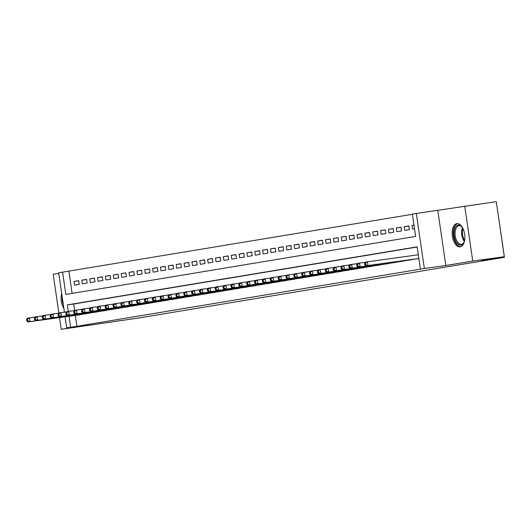 <?xml version="1.0" encoding="UTF-8"?>
<svg xmlns="http://www.w3.org/2000/svg" width="531" height="531" viewBox="0 0 531 531"><rect width="100%" height="100%" fill="white"/><g stroke="black" fill="none" stroke-linecap="round" stroke-linejoin="round"><path stroke-width="0.8" d="M456.813 223.637A11.728 6.213 -97.9 0 0 452.366 236.176A11.728 6.213 -97.9 0 0 460.111 246.855A11.728 6.213 -97.9 0 0 460.198 246.842A11.728 6.213 -97.9 0 0 464.652 234.304A11.728 6.213 -97.9 0 0 456.906 223.624A11.728 6.213 -97.9 0 0 456.813 223.637M61.662 293.404A11.728 6.213 -97.9 0 0 63.846 308.392M64.404 312.182L58.656 272.795L62.585 272.144L65.844 294.459L415.64 236.421L412.388 214.106L416.317 213.455L424.349 268.494L420.419 269.144L417.16 246.835L67.357 304.867L68.32 311.431M437.79 210.488L445.821 265.527L472.743 261.06L504.317 256.705L496.286 201.667L416.317 213.455M496.379 202.278L504.45 257.309L138.14 318.089L61.231 329.333L88.153 324.866L66.687 327.833L65.074 316.808M58.742 273.379L53.206 274.295L58.855 313.038M412.414 214.278L62.585 272.144M472.743 261.06L464.711 206.028M59.518 317.578L61.231 329.333M416.901 258.823L418.866 258.531M409.036 260.124L413.742 259.261M401.177 261.431L405.883 260.562M393.318 262.732L398.024 261.869M385.46 264.04L390.159 263.17M377.594 265.341L382.3 264.471M369.735 266.648L374.441 265.779M361.877 267.949L366.576 267.08M354.011 269.257L358.717 268.387M346.152 270.558L350.858 269.688M338.293 271.865L342.999 270.996M330.435 273.166L335.134 272.297M322.569 274.474L327.275 273.604M314.71 275.775L319.416 274.905M306.852 277.082L311.551 276.213M298.986 278.383L303.692 277.514M291.127 279.691L295.833 278.821M283.269 280.992L287.975 280.122M275.41 282.3L280.109 281.43M267.544 283.6L272.25 282.731M259.686 284.908L264.392 284.039M251.827 286.209L256.526 285.339M243.961 287.517L248.667 286.647M236.103 288.818L240.808 287.948M228.244 290.125L232.943 289.256M220.378 291.426L225.084 290.557M212.519 292.727L217.225 291.864M204.661 294.035L209.367 293.165M196.802 295.336L201.501 294.473M188.936 296.643L193.642 295.774M181.078 297.944L185.784 297.081M173.219 299.252L177.918 298.382M165.353 300.553L170.059 299.69M157.495 301.86L162.201 300.991M149.636 303.161L154.342 302.298M141.777 304.469L146.476 303.599M133.912 305.77L138.618 304.907M126.053 307.077L130.759 306.208M118.194 308.378L122.893 307.509M110.329 309.686L115.035 308.816M102.47 310.987L107.176 310.117M94.611 312.294L99.317 311.425M86.752 313.595L91.451 312.726M78.747 280.813L74.008 281.47L78.727 280.687L79.272 284.404L74.552 285.187L74.008 281.47M86.606 279.512L81.874 280.162L86.586 279.386L87.13 283.103L82.418 283.886L81.874 280.162M94.465 278.204L89.732 278.861L94.452 278.078L94.989 281.795L90.277 282.578L89.732 278.861M102.33 276.903L97.591 277.554L102.31 276.777L102.855 280.494L98.135 281.277L97.591 277.554M110.189 275.596L105.457 276.253L110.169 275.47L110.713 279.187L105.994 279.97L105.457 276.253M118.048 274.295L113.315 274.952L118.035 274.169L118.572 277.886L113.86 278.669L113.315 274.952M125.913 272.994L121.174 273.644L125.893 272.861L126.438 276.578L121.718 277.361L121.174 273.644M133.772 271.686L129.04 272.343L133.752 271.56L134.297 275.277L129.577 276.06L129.04 272.343M141.631 270.385L136.898 271.036L141.611 270.252L142.155 273.969L137.443 274.753L136.898 271.036M149.49 269.078L144.757 269.735L149.476 268.951L150.014 272.668L145.302 273.452L144.757 269.735M157.355 267.777L152.616 268.427L157.335 267.644L157.88 271.361L153.16 272.144L152.616 268.427M165.214 266.469L160.481 267.126L165.194 266.343L165.738 270.06L161.019 270.843L160.481 267.126M173.073 265.168L168.34 265.819L173.06 265.035L173.597 268.752L168.885 269.536L168.34 265.819M180.938 263.861L176.199 264.518L180.918 263.734L181.463 267.451L176.743 268.235L176.199 264.518M188.797 262.56L184.065 263.21L188.777 262.427L189.321 266.15L184.602 266.927L184.065 263.21M196.656 261.252L191.923 261.909L196.636 261.126L197.18 264.843L192.468 265.626L191.923 261.909M204.521 259.951L199.782 260.602L204.501 259.818L205.039 263.542L200.326 264.319L199.782 260.602M212.38 258.643L207.641 259.301L212.36 258.517L212.904 262.234L208.185 263.018L207.641 259.301M220.239 257.343L215.506 257.993L220.219 257.21L220.763 260.933L216.044 261.71L215.506 257.993M228.098 256.035L223.365 256.692L228.084 255.909L228.622 259.626L223.909 260.409L223.365 256.692M235.963 254.734L231.224 255.384L235.943 254.601L236.487 258.325L231.768 259.108L231.224 255.384M243.822 253.426L239.089 254.083L243.802 253.3L244.346 257.017L239.627 257.8L239.089 254.083M251.681 252.125L246.948 252.776L251.661 251.993L252.205 255.716L247.492 256.5L246.948 252.776M259.546 250.818L254.807 251.475L259.526 250.692L260.064 254.409L255.351 255.192L254.807 251.475M267.405 249.517L262.666 250.167L267.385 249.384L267.929 253.108L263.21 253.891L262.666 250.167M275.264 248.209L270.531 248.866L275.244 248.083L275.788 251.8L271.069 252.583L270.531 248.866M283.123 246.908L278.39 247.559L283.109 246.776L283.647 250.499L278.934 251.282L278.39 247.559M290.988 245.601L286.249 246.258L290.968 245.475L291.512 249.192L286.793 249.975L286.249 246.258M298.847 244.3L294.114 244.95L298.827 244.167L299.371 247.891L294.652 248.674L294.114 244.95M306.706 242.992L301.973 243.649L306.686 242.866L307.23 246.583L302.517 247.366L301.973 243.649M314.571 241.691L309.832 242.342L314.551 241.565L315.089 245.282L310.376 246.065L309.832 242.342M322.43 240.384L317.691 241.041L322.41 240.258L322.954 243.975L318.235 244.758L317.691 241.041M330.289 239.083L325.556 239.733L330.269 238.957L330.813 242.674L326.1 243.457L325.556 239.733M338.147 237.775L333.415 238.432L338.134 237.649L338.672 241.366L333.959 242.149L333.415 238.432M346.013 236.474L341.274 237.125L345.993 236.348L346.537 240.065L341.818 240.848L341.274 237.125M353.872 235.167L349.139 235.824L353.852 235.041L354.396 238.758L349.677 239.541L349.139 235.824M361.73 233.866L356.998 234.523L361.717 233.74L362.255 237.457L357.542 238.24L356.998 234.523M369.596 232.558L364.857 233.215L369.576 232.432L370.12 236.149L365.401 236.932L364.857 233.215M377.455 231.257L372.722 231.914L377.435 231.131L377.979 234.848L373.26 235.631L372.722 231.914M385.314 229.956L380.581 230.607L385.294 229.823L385.838 233.54L381.125 234.324L380.581 230.607M393.172 228.649L388.44 229.306L393.159 228.522L393.697 232.239L388.984 233.023L388.44 229.306M401.038 227.348L396.299 227.998L401.018 227.215L401.562 230.932L396.843 231.715L396.299 227.998M408.897 226.04L404.164 226.697L408.877 225.914L409.421 229.631L404.702 230.414L404.164 226.697M68.904 271.275L72.13 293.411M413.988 225.064L412.023 225.39L412.567 229.107L414.532 228.781M75.336 315.394L76.929 326.313L420.419 269.144M417.187 247.008L73.676 303.998L74.605 310.389L82.332 309.268M78.887 314.903L83.593 314.033M445.821 265.527L424.349 268.494M76.929 326.313L66.687 327.833M504.317 256.705L481.717 260.449L504.45 257.309M69.023 316.264L70.616 327.182M73.676 303.998L67.357 304.867M413.994 225.117L412.023 225.39M26.55 319.456L26.769 320.943L27.552 320.817L27.333 319.323L26.55 319.456L27.439 318.215L29.404 317.883L29.948 321.607L82.232 314.385M27.552 320.817L29.948 321.607L27.984 321.932L80.267 314.71M27.333 319.323L29.404 317.883L35.172 317.087M26.769 320.943L27.984 321.932M62.154 296.796A11.649 6.173 -97.9 0 0 63.362 305.053M464.572 240.696A10.149 5.376 82.1 0 1 463.928 242.488A10.149 5.376 82.1 0 1 455.658 240.882A10.149 5.376 82.1 0 1 454.974 228.005A10.149 5.376 82.1 0 1 461.764 226.79A10.149 5.376 82.1 0 1 462.866 228.343M461.997 227.069A9.399 4.978 -97.9 0 0 458.864 225.702A9.399 4.978 -97.9 0 0 455.226 231.012A9.399 4.978 -97.9 0 0 456.574 240.364A9.399 4.978 -97.9 0 0 461.432 244.32A9.399 4.978 -97.9 0 0 464.081 242.156M457.662 223.604A11.649 6.173 -97.9 0 0 455.08 241.738A11.649 6.173 -97.9 0 0 460.842 246.669M34.409 318.155L34.628 319.642L35.411 319.509L35.199 318.023L34.409 318.155L35.298 316.907L37.263 316.582L37.807 320.299L90.097 313.078M35.411 319.509L37.807 320.299L35.842 320.624L88.133 313.403M35.199 318.023L37.263 316.582L43.031 315.786M34.628 319.642L35.842 320.624M42.274 316.848L42.487 318.334L43.276 318.208L43.057 316.715L42.274 316.848L43.164 315.606L45.128 315.275L45.666 318.998L97.956 311.777M43.276 318.208L45.666 318.998L43.701 319.323L95.992 312.102M43.057 316.715L45.128 315.275L50.89 314.485M42.487 318.334L43.701 319.323M50.133 315.547L50.352 317.034L51.135 316.901L50.916 315.414L50.133 315.547L51.022 314.299L52.987 313.974L53.531 317.691L105.815 310.469M51.135 316.901L53.531 317.691L51.567 318.016L103.85 310.801M50.916 315.414L52.987 313.974L58.755 313.177M50.352 317.034L51.567 318.016M57.992 314.239L58.211 315.726L58.994 315.6L58.782 314.106L57.992 314.239L58.881 312.998L60.846 312.673L61.39 316.39L113.68 309.168M58.994 315.6L61.39 316.39L59.426 316.715L111.716 309.493M58.782 314.106L60.846 312.673L66.614 311.876M58.211 315.726L59.426 316.715M65.851 312.938L66.07 314.425L66.86 314.292L66.641 312.805L65.851 312.938L66.74 311.69L68.711 311.365L69.249 315.082L121.539 307.861M66.86 314.292L69.249 315.082L67.284 315.407L119.575 308.192M66.641 312.805L68.711 311.365L74.473 310.569M66.07 314.425L67.284 315.407M74.499 311.505L73.716 311.631L73.928 313.117L74.718 312.991L74.499 311.505L76.57 310.064L77.114 313.781L129.398 306.56M74.718 312.991L77.114 313.781L75.143 314.106L127.433 306.885M73.716 311.631L74.605 310.389M73.928 313.117L75.143 314.106M81.575 310.33L81.794 311.816L82.577 311.684L82.358 310.197L81.575 310.33L82.464 309.082L84.429 308.757L84.973 312.474L137.257 305.252M82.577 311.684L84.973 312.474L83.009 312.799L135.292 305.584M82.358 310.197L84.429 308.757L90.197 307.96M81.794 311.816L83.009 312.799M89.434 309.022L89.653 310.509L90.436 310.383L90.224 308.896L89.434 309.022L90.323 307.781L92.288 307.456L92.832 311.173L145.122 303.951M90.436 310.383L92.832 311.173L90.867 311.498L143.158 304.276M90.224 308.896L92.288 307.456L98.056 306.659M89.653 310.509L90.867 311.498M97.299 307.721L97.512 309.208L98.301 309.075L98.082 307.588L97.299 307.721L98.189 306.473L100.153 306.148L100.691 309.865L152.981 302.643M98.301 309.075L100.691 309.865L98.726 310.19L151.016 302.975M98.082 307.588L100.153 306.148L105.915 305.352M97.512 309.208L98.726 310.19M105.158 306.414L105.377 307.9L106.16 307.774L105.941 306.287L105.158 306.414L106.047 305.172L108.012 304.847L108.556 308.564L160.84 301.342M106.16 307.774L108.556 308.564L106.592 308.889L158.875 301.668M105.941 306.287L108.012 304.847L113.78 304.051M105.377 307.9L106.592 308.889M113.017 305.113L113.236 306.599L114.019 306.467L113.807 304.98L113.017 305.113L113.906 303.865L115.871 303.54L116.415 307.257L168.705 300.042M114.019 306.467L116.415 307.257L114.45 307.588L166.741 300.367M113.807 304.98L115.871 303.54L121.639 302.743M113.236 306.599L114.45 307.588M120.876 303.805L121.095 305.292L121.884 305.166L121.665 303.679L120.876 303.805L121.772 302.564L123.736 302.239L124.274 305.956L176.564 298.734M121.884 305.166L124.274 305.956L122.309 306.281L174.599 299.059M121.665 303.679L123.736 302.239L129.498 301.442M121.095 305.292L122.309 306.281M128.741 302.504L128.953 303.991L129.743 303.858L129.524 302.371L128.741 302.504L129.63 301.256L131.595 300.931L132.139 304.648L184.423 297.433M129.743 303.858L132.139 304.648L130.175 304.98L182.458 297.758M129.524 302.371L131.595 300.931L137.356 300.134M128.953 303.991L130.175 304.98M136.6 301.196L136.819 302.683L137.602 302.557L137.383 301.07L136.6 301.196L137.489 299.955L139.454 299.63L139.998 303.347L192.282 296.125M137.602 302.557L139.998 303.347L138.033 303.672L190.317 296.451M137.383 301.07L139.454 299.63L145.222 298.834M136.819 302.683L138.033 303.672M144.459 299.896L144.678 301.382L145.461 301.25L145.248 299.763L144.459 299.896L145.348 298.648L147.313 298.322L147.857 302.039L200.147 294.824M145.461 301.25L147.857 302.039L145.892 302.371L198.182 295.15M145.248 299.763L147.313 298.322L153.081 297.526M144.678 301.382L145.892 302.371M152.324 298.588L152.536 300.075L153.326 299.949L153.107 298.462L152.324 298.588L153.213 297.347L155.178 297.021L155.716 300.738L208.006 293.517M153.326 299.949L155.716 300.738L153.751 301.064L206.041 293.842M153.107 298.462L155.178 297.021L160.939 296.225M152.536 300.075L153.751 301.064M160.183 297.287L160.402 298.774L161.185 298.641L160.966 297.154L160.183 297.287L161.072 296.039L163.037 295.714L163.581 299.431L215.865 292.216M161.185 298.641L163.581 299.431L161.616 299.763L213.9 292.541M160.966 297.154L163.037 295.714L168.805 294.917M160.402 298.774L161.616 299.763M168.042 295.979L168.261 297.466L169.044 297.34L168.831 295.853L168.042 295.979L168.931 294.738L170.896 294.413L171.44 298.13L223.73 290.908M169.044 297.34L171.44 298.13L169.475 298.455L221.766 291.234M168.831 295.853L170.896 294.413L176.664 293.616M168.261 297.466L169.475 298.455M175.907 294.678L176.119 296.165L176.909 296.032L176.69 294.546L175.907 294.678L176.796 293.431L178.761 293.105L179.299 296.829L231.589 289.607M176.909 296.032L179.299 296.829L177.334 297.154L229.624 289.933M176.69 294.546L178.761 293.105L184.522 292.309M176.119 296.165L177.334 297.154M183.766 293.371L183.978 294.858L184.768 294.732L184.549 293.245L183.766 293.371L184.655 292.13L186.62 291.804L187.164 295.521L239.448 288.3M184.768 294.732L187.164 295.521L185.2 295.847L237.483 288.625M184.549 293.245L186.62 291.804L192.388 291.008M183.978 294.858L185.2 295.847M191.625 292.07L191.844 293.557L192.627 293.424L192.414 291.937L191.625 292.07L192.514 290.822L194.479 290.497L195.023 294.22L247.313 286.999M192.627 293.424L195.023 294.22L193.058 294.546L245.342 287.324M192.414 291.937L194.479 290.497L200.247 289.7M191.844 293.557L193.058 294.546M199.483 290.762L199.702 292.256L200.492 292.123L200.273 290.636L199.483 290.762L200.373 289.521L202.338 289.196L202.882 292.913L255.172 285.691M200.492 292.123L202.882 292.913L200.917 293.238L253.207 286.017M200.273 290.636L202.338 289.196L208.106 288.399M199.702 292.256L200.917 293.238M207.349 289.461L207.561 290.948L208.351 290.815L208.132 289.329L207.349 289.461L208.238 288.214L210.203 287.888L210.747 291.612L263.031 284.39M208.351 290.815L210.747 291.612L208.776 291.937L261.066 284.716M208.132 289.329L210.203 287.888L215.964 287.092M207.561 290.948L208.776 291.937M215.208 288.154L215.427 289.647L216.21 289.514L215.991 288.028L215.208 288.154L216.097 286.913L218.062 286.587L218.606 290.304L270.89 283.083M216.21 289.514L218.606 290.304L216.641 290.63L268.925 283.408M215.991 288.028L218.062 286.587L223.83 285.791M215.427 289.647L216.641 290.63M223.066 286.853L223.285 288.34L224.069 288.207L223.856 286.72L223.066 286.853L223.956 285.605L225.921 285.28L226.465 289.003L278.755 281.782M224.069 288.207L226.465 289.003L224.5 289.329L276.79 282.107M223.856 286.72L225.921 285.28L231.689 284.483M223.285 288.34L224.5 289.329M230.932 285.545L231.144 287.039L231.934 286.906L231.715 285.419L230.932 285.545L231.821 284.304L233.786 283.979L234.324 287.696L286.614 280.474M231.934 286.906L234.324 287.696L232.359 288.021L284.649 280.799M231.715 285.419L233.786 283.979L239.547 283.182M231.144 287.039L232.359 288.021M238.791 284.244L239.01 285.731L239.793 285.598L239.574 284.112L238.791 284.244L239.68 282.996L241.645 282.671L242.189 286.395L294.473 279.173M239.793 285.598L242.189 286.395L240.224 286.72L292.508 279.498M239.574 284.112L241.645 282.671L247.413 281.875M239.01 285.731L240.224 286.72M246.649 282.943L246.869 284.43L247.652 284.297L247.439 282.811L246.649 282.943L247.539 281.695L249.504 281.37L250.048 285.087L302.338 277.866M247.652 284.297L250.048 285.087L248.083 285.412L300.367 278.191M247.439 282.811L249.504 281.37L255.272 280.574M246.869 284.43L248.083 285.412M254.508 281.636L254.727 283.123L255.517 282.99L255.298 281.503L254.508 281.636L255.398 280.395L257.369 280.063L257.907 283.786L310.197 276.565M255.517 282.99L257.907 283.786L255.942 284.112L308.232 276.89M255.298 281.503L257.369 280.063L263.13 279.266M254.727 283.123L255.942 284.112M262.374 280.335L262.586 281.822L263.376 281.689L263.157 280.202L262.374 280.335L263.263 279.087L265.228 278.762L265.772 282.479L318.056 275.257M263.376 281.689L265.772 282.479L263.801 282.804L316.091 275.582M263.157 280.202L265.228 278.762L270.989 277.965M262.586 281.822L263.801 282.804M270.233 279.027L270.452 280.514L271.235 280.388L271.016 278.894L270.233 279.027L271.122 277.786L273.087 277.454L273.631 281.178L325.915 273.956M271.235 280.388L273.631 281.178L271.666 281.503L323.95 274.281M271.016 278.894L273.087 277.454L278.855 276.658M270.452 280.514L271.666 281.503M278.091 277.726L278.31 279.213L279.094 279.08L278.881 277.594L278.091 277.726L278.981 276.478L280.945 276.153L281.49 279.87L333.78 272.649M279.094 279.08L281.49 279.87L279.525 280.195L331.815 272.974M278.881 277.594L280.945 276.153L286.713 275.357M278.31 279.213L279.525 280.195M285.957 276.419L286.169 277.905L286.959 277.779L286.74 276.286L285.957 276.419L286.846 275.177L288.811 274.846L289.349 278.569L341.639 271.348M286.959 277.779L289.349 278.569L287.384 278.894L339.674 271.673M286.74 276.286L288.811 274.846L294.572 274.056M286.169 277.905L287.384 278.894M293.816 275.118L294.035 276.605L294.818 276.472L294.599 274.985L293.816 275.118L294.705 273.87L296.67 273.545L297.214 277.262L349.498 270.04M294.818 276.472L297.214 277.262L295.249 277.587L347.533 270.372M294.599 274.985L296.67 273.545L302.438 272.748M294.035 276.605L295.249 277.587M301.674 273.81L301.893 275.297L302.677 275.171L302.464 273.677L301.674 273.81L302.564 272.569L304.529 272.237L305.073 275.961L357.363 268.739M302.677 275.171L305.073 275.961L303.108 276.286L355.392 269.064M302.464 273.677L304.529 272.237L310.296 271.447M301.893 275.297L303.108 276.286M309.533 272.509L309.752 273.996L310.542 273.863L310.323 272.376L309.533 272.509L310.423 271.261L312.394 270.936L312.932 274.653L365.222 267.432M310.542 273.863L312.932 274.653L310.967 274.978L363.257 267.763M310.323 272.376L312.394 270.936L318.155 270.14M309.752 273.996L310.967 274.978M317.399 271.202L317.611 272.688L318.401 272.562L318.182 271.075L317.399 271.202L318.288 269.96L320.253 269.635L320.797 273.352L373.081 266.131M318.401 272.562L320.797 273.352L318.826 273.677L371.116 266.456M318.182 271.075L320.253 269.635L326.014 268.839M317.611 272.688L318.826 273.677M325.257 269.901L325.476 271.387L326.26 271.255L326.041 269.768L325.257 269.901L326.147 268.653L328.112 268.328L328.656 272.045L380.939 264.823M326.26 271.255L328.656 272.045L326.691 272.37L378.975 265.155M326.041 269.768L328.112 268.328L333.88 267.531M325.476 271.387L326.691 272.37M333.116 268.593L333.335 270.08L334.118 269.954L333.906 268.467L333.116 268.593L334.006 267.352L335.97 267.027L336.515 270.744L388.805 263.522M334.118 269.954L336.515 270.744L334.55 271.069L386.84 263.847M333.906 268.467L335.97 267.027L341.738 266.23M333.335 270.08L334.55 271.069M340.982 267.292L341.194 268.779L341.984 268.646L341.765 267.159L340.982 267.292L341.871 266.044L343.836 265.719L344.373 269.436L396.664 262.214M341.984 268.646L344.373 269.436L342.409 269.761L394.699 262.546M341.765 267.159L343.836 265.719L349.597 264.923M341.194 268.779L342.409 269.761M348.84 265.985L349.059 267.471L349.843 267.345L349.624 265.858L348.84 265.985L349.73 264.743L351.695 264.418L352.239 268.135L404.522 260.913M349.843 267.345L352.239 268.135L350.274 268.46L402.558 261.239M349.624 265.858L351.695 264.418L357.463 263.622M349.059 267.471L350.274 268.46M356.699 264.684L356.918 266.17L357.702 266.038L357.489 264.551L356.699 264.684L357.589 263.436L359.553 263.11L360.098 266.827L412.388 259.613M357.702 266.038L360.098 266.827L358.133 267.153L410.423 259.938M357.489 264.551L359.553 263.11L365.321 262.314M356.918 266.17L358.133 267.153M364.558 263.376L364.777 264.863L365.567 264.737L365.348 263.25L364.558 263.376L365.454 262.135L367.419 261.81L367.956 265.527L418.866 258.497M365.567 264.737L367.956 265.527L365.992 265.852L418.282 258.63M365.348 263.25L367.419 261.81L418.322 254.78M364.777 264.863L365.992 265.852M464.353 241.439A9.399 4.978 82.1 0 1 463.151 239.461A9.399 4.978 82.1 0 1 462.455 227.686M462.959 228.536A9.087 4.812 -97.9 0 0 463.895 239.196A9.087 4.812 -97.9 0 0 464.612 240.483"/></g></svg>
